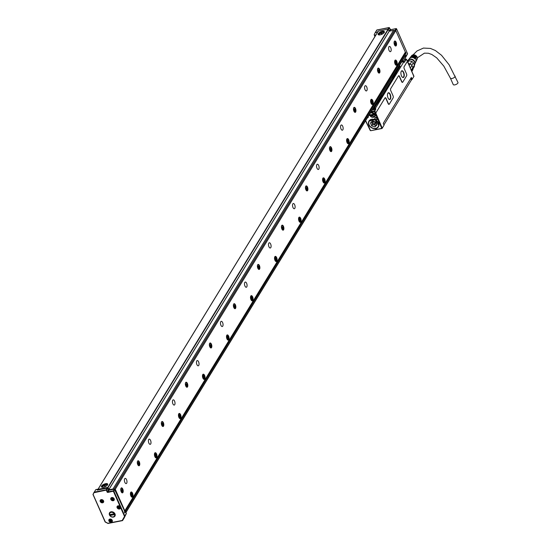 <?xml version="1.0" encoding="UTF-8"?>
<svg xmlns="http://www.w3.org/2000/svg" width="551" height="551" viewBox="0 0 551 551"><rect width="100%" height="100%" fill="white"/><g stroke="black" fill="none" stroke-linecap="round" stroke-linejoin="round"><path stroke-width="0.83" d="M375.575 108.072L403.917 61.74L375.575 108.072L374.411 108.161L374.432 108.678L374.404 108.148L376.788 104.056L376.381 103.312L376.863 104.173M372.834 108.933L373.192 108.382L373.061 109.126L373.192 108.382L374.294 108.168L374.294 108.705L375.548 108.802L375.589 108.382M375.5 112.383A0.758 0.344 78.9 0 0 376.023 112.624L375.947 112.783A0.909 0.42 -101.1 0 1 375.321 112.487L375.128 111.55A0.758 0.344 78.9 0 1 375.086 110.524L375.734 108.699M376.023 112.624L385.025 97.899A1.522 0.696 78.9 0 1 386.072 98.395L388.338 103.498A1.522 0.696 78.9 0 0 389.385 103.987L393.132 97.864A1.522 0.696 78.9 0 0 393.166 97.796A1.522 0.696 78.9 0 0 393.042 95.798L390.783 90.695A1.522 0.696 78.9 0 1 390.659 88.697A1.522 0.696 78.9 0 1 390.693 88.635L398.476 75.914A1.522 0.696 78.9 0 1 399.523 76.403L401.789 81.507A1.522 0.696 78.9 0 0 402.829 81.996L406.583 75.873A1.522 0.696 78.9 0 0 406.617 75.811A1.522 0.696 78.9 0 0 406.493 73.813L404.234 68.71A1.522 0.696 78.9 0 1 404.11 66.712A1.522 0.696 78.9 0 1 404.145 66.643L407.148 61.74A0.758 0.344 78.9 0 0 407.168 61.705A0.758 0.344 78.9 0 0 407.106 60.706L406.741 59.873A0.758 0.344 78.9 0 0 406.548 59.598A0.758 0.344 78.9 0 0 406.218 59.632L404.269 62.222M403.917 61.74L404.586 62.297M388.042 97.926A3.458 1.584 78.9 0 0 388.91 99.208A3.458 1.584 78.9 0 0 390.673 98.422A3.458 1.584 78.9 0 0 390.225 94.352A3.458 1.584 78.9 0 0 387.766 93.381A3.458 1.584 78.9 0 0 387.628 96.652A3.458 1.584 78.9 0 0 388.042 97.926M401.493 75.935A3.458 1.584 78.9 0 0 402.354 77.216A3.458 1.584 78.9 0 0 404.124 76.437A3.458 1.584 78.9 0 0 403.676 72.36A3.458 1.584 78.9 0 0 401.218 71.396A3.458 1.584 78.9 0 0 401.08 74.66A3.458 1.584 78.9 0 0 401.493 75.935M403.966 61.705L401.507 62.07L396.562 70.755M397.181 70.845L396.3 70.507L397.237 70.728L396.617 71.919L400.136 66.161L398.545 66.891L398.869 66.389M375.086 110.524L375.548 108.802L372.841 109.064M374.9 110.42L374.281 110.958L374.749 111.212L374.232 111.185L374.949 111.653A0.909 0.42 -101.1 0 1 374.804 111.123M375.754 129.561L375.555 129.113L376.354 128.962L376.705 129.478L370.768 130.711L382.057 128.507L384.047 125.173L382.242 128.121L375.128 111.55M375.947 112.783L385.025 97.899M389.385 103.987L389.309 104.139A1.674 0.765 -101.1 0 1 388.152 103.602L385.893 98.498A1.371 0.627 78.9 0 0 384.949 98.057M389.309 104.139L393.132 97.864A1.674 0.765 -101.1 0 1 393.09 97.947A1.674 0.765 -101.1 0 1 393.056 98.016M390.693 88.635L398.476 75.914M402.829 81.996L402.753 82.154A1.674 0.765 -101.1 0 1 401.603 81.61L399.344 76.506A1.371 0.627 78.9 0 0 398.401 76.066M402.753 82.154L406.583 75.873A1.674 0.765 -101.1 0 1 406.542 75.955A1.674 0.765 -101.1 0 1 406.5 76.024M404.076 66.788L407.148 61.74M404.282 62.249L405.984 59.122L406.404 59.467A0.909 0.42 -101.1 0 1 406.424 59.487A0.909 0.42 -101.1 0 1 406.486 59.549M388.813 99.118A3.23 1.474 78.9 0 0 389.557 99.352A3.23 1.474 78.9 0 0 389.956 94.51A3.23 1.474 78.9 0 0 388.317 93.009A3.23 1.474 78.9 0 0 387.711 93.498M402.264 77.133A3.23 1.474 78.9 0 0 403.008 77.36A3.23 1.474 78.9 0 0 403.408 72.518A3.23 1.474 78.9 0 0 401.769 71.017A3.23 1.474 78.9 0 0 401.162 71.513M400.033 66.161L397.526 70.149M400.136 66.161L397.237 70.618L396.383 70.618L392.794 78.097L392.229 77.168M375.679 105.861L382.67 95.75L393.366 78.263L396.617 71.919L395.997 71.761M377.414 102.135L376.381 103.312L376.815 104.187L376.622 103.664L376.815 104.187L377.993 102.369L377.414 102.135L382.098 95.585L381.168 95.247M375.761 109.422L372.173 109.986L373.089 109.284A1.143 0.909 31.5 0 0 373.061 109.126M382.242 128.121L381.795 128.383L377.352 118.362A1.329 1.061 -148.5 0 0 375.699 117.473L375.5 117.515A1.329 1.061 -148.5 0 0 376.485 119.746L376.684 119.705A1.329 1.061 -148.5 0 0 377.352 118.362L374.301 111.474L370.83 112.149M384.047 125.173L383.255 123.39L411.356 77.443L412.148 79.234L413.953 76.286L407.217 61.099M413.739 76.155L407.155 60.824M398.545 66.891L396.445 70.666M377.194 103.519L376.278 103.237M377.091 103.657L376.657 103.554M373.192 108.382L376.292 103.547M376.746 103.85L376.519 104.711M373.461 108.086L376.223 103.519M372.8 108.953L372.173 109.986L372.848 109.043M376.547 129.409L381.795 128.383M368.447 122.529A5.551 4.422 -148.5 0 0 373.179 128.473A5.551 4.422 -148.5 0 0 378.936 125.332A5.551 4.422 -148.5 0 0 378.95 124.671A5.551 4.422 -148.5 0 0 375.996 120.166A5.551 4.422 -148.5 0 0 370.637 119.588A5.551 4.422 -148.5 0 0 368.447 122.529M367.338 117.859A1.708 1.364 -148.5 0 0 368.302 116.275M370.623 112.494L375.073 114.443L375.011 116.626L369.563 115.517L369.328 114.601M413.98 76.258L412.148 79.234M411.976 79.585L411.569 79.668L411.996 79.537L411.563 79.626L410.915 78.166M376.54 103.56L376.54 104.456M370.3 130.456L368.557 126.53M375.913 129.637L375.672 129.092M375.803 117.521L375.603 117.563A1.178 0.937 -148.5 0 0 376.478 119.539L376.677 119.498A1.178 0.937 -148.5 0 0 375.803 117.521L375.699 117.473M377.49 127.543A5.4 4.298 -148.5 0 0 378.427 126.53A5.4 4.298 -148.5 0 0 378.923 125.077A5.4 4.298 -148.5 0 0 378.943 124.554M370.747 119.539A5.4 4.298 -148.5 0 0 369.218 120.896A5.4 4.298 -148.5 0 0 368.743 122.198M367.483 117.618A1.557 1.24 -148.5 0 0 368.254 116.357M375.252 116.041L374.838 116.323M377.242 118.251A1.178 0.937 31.5 0 1 375.837 117.515M378.558 126.303L378.268 126.654A5.324 4.236 31.5 0 1 372.345 127.942A5.324 4.236 31.5 0 1 368.688 122.549L369.177 121.117A5.4 4.298 31.5 0 1 369.363 120.676M410.853 78.27L411.528 79.785L411.101 79.523L411.528 79.785L383.93 124.905L383.255 123.383M374.962 116.054A2.851 2.273 -148.5 0 0 375.183 115.758A2.851 2.273 -148.5 0 0 375.314 115.503M369.755 120.228A5.324 4.236 -148.5 0 0 369.487 120.607A5.324 4.236 -148.5 0 0 369.459 120.655M378.537 126.207A5.324 4.236 -148.5 0 0 378.571 126.158A5.324 4.236 -148.5 0 0 378.785 125.745M375.141 114.608L375.004 114.835A2.851 2.273 -148.5 0 1 375.066 115.579A2.851 2.273 -148.5 0 1 374.797 116.385A2.851 2.273 -148.5 0 1 372.538 117.315A2.851 2.273 -148.5 0 1 370.1 115.793L370.341 115.4A2.851 2.273 -148.5 0 1 370.12 114.994A2.851 2.273 -148.5 0 1 370.107 114.959M374.735 113.85L374.639 114.009A2.851 2.273 -148.5 0 0 370.341 112.948M369.707 113.988A2.851 2.273 -148.5 0 0 369.735 114.966L374.639 114.009M369.335 120.862A5.324 4.236 31.5 0 1 369.425 120.703A5.324 4.236 31.5 0 1 369.921 120.077M378.84 125.532A5.324 4.236 31.5 0 1 378.509 126.255A5.324 4.236 31.5 0 1 378.406 126.413M375.086 114.47L370.341 115.4M374.818 114.939A2.7 2.149 31.5 0 1 374.873 115.62A2.7 2.149 31.5 0 1 372.965 117.287A2.7 2.149 31.5 0 1 370.189 115.848L375.004 114.835M369.817 115.014A2.7 2.149 31.5 0 1 371.319 112.714A2.7 2.149 31.5 0 1 374.453 114.112M369.204 121.068A5.324 4.236 31.5 0 1 369.232 121.02A5.324 4.236 31.5 0 1 375.148 119.746A5.324 4.236 31.5 0 1 378.799 125.139A5.324 4.236 31.5 0 1 378.317 126.572A5.324 4.236 31.5 0 1 378.282 126.62M369.232 121.02L375.086 119.843L378.744 125.235A5.324 4.236 31.5 0 1 378.255 126.668L378.317 126.572M368.736 122.604A5.248 4.174 31.5 0 1 374.177 119.636A5.248 4.174 31.5 0 1 378.647 125.256A5.248 4.174 31.5 0 1 373.206 128.225A5.248 4.174 31.5 0 1 368.736 122.604M410.343 68.028L411.859 65.555A4.794 3.816 -148.5 0 1 412.782 67.635L411.266 70.108M408.284 63.372A4.794 3.816 -148.5 0 1 409.978 63.964L409.145 65.321M374.914 126.854L376.967 124.919L375.727 122.012L372.469 121.006L370.417 122.949L371.773 125.952L374.914 126.854L375.803 125.401L372.662 124.498L371.45 121.923M412.782 67.635L413.043 68.042A5.173 4.119 -148.5 0 1 412.782 69.874L411.845 71.41M413.043 68.042L411.48 70.59M411.859 65.555L410.33 67.993M409.978 63.964L409.241 65.535M375.045 126.826L376.822 124.492M411.769 65.3L413.346 62.724L414.428 65.176A4.794 3.816 -148.5 0 1 414.2 66.829L413.057 68.689M412.851 67.752L414.428 65.176M411.893 65.445A5.173 4.119 -148.5 0 0 410.178 63.999M407.898 62.511L409.049 60.631L411.804 61.423L410.213 64.019M372.91 121.137L372.676 122.783L374.26 124.202L376.168 123.899L376.319 123.355M409.049 60.631A4.794 3.816 -148.5 0 0 407.279 60.975M413.346 62.724A4.794 3.816 -148.5 0 0 412.72 62.084A4.794 3.816 -148.5 0 0 411.804 61.423M372.731 122.907L373.64 121.42L372.676 122.783M374.404 124.244L375.321 122.756L375.996 122.625M375.321 122.756L373.64 121.42M414.304 64.818L414.407 64.66A3.802 3.024 -148.5 0 0 413.078 60.321A3.802 3.024 -148.5 0 0 408.325 60.183A3.802 3.024 -148.5 0 0 407.919 60.693L407.871 60.768M414.393 65.066A4.029 3.21 -148.5 0 0 414.979 63.53A4.029 3.21 -148.5 0 0 412.837 59.942A4.029 3.21 -148.5 0 0 408.663 59.666A4.029 3.21 -148.5 0 0 408.16 60.038A4.029 3.21 -148.5 0 0 407.575 60.858M414.986 63.303A3.802 3.024 -148.5 0 0 415.006 63.089A3.802 3.024 -148.5 0 0 412.981 59.701A3.802 3.024 -148.5 0 0 409.042 59.439A3.802 3.024 -148.5 0 0 408.863 59.556M415.977 61.464A3.478 2.769 -148.5 0 0 416.108 61.23A3.478 2.769 -148.5 0 0 416.28 59.673L416.48 59.288A3.43 2.734 -148.5 0 1 416.308 60.81A3.43 2.734 -148.5 0 1 416.198 61.016M416.411 60.555A3.375 2.686 -148.5 0 0 416.549 60.314A3.375 2.686 -148.5 0 0 416.714 58.826L416.914 58.44A3.327 2.645 -148.5 0 1 416.742 59.901A3.327 2.645 -148.5 0 1 416.632 60.1M416.742 59.901L417.141 59.074A3.23 2.569 -148.5 0 0 415.805 55.493A3.23 2.569 -148.5 0 0 411.873 55.458A3.23 2.569 -148.5 0 0 411.645 55.713A3.23 2.569 -148.5 0 0 411.459 56.002M410.653 57.035A3.375 2.686 -148.5 0 1 410.812 56.808A3.375 2.686 -148.5 0 1 411.046 56.539A3.375 2.686 -148.5 0 1 416.15 57.552L416.349 57.166A3.327 2.645 -148.5 0 0 411.322 56.181A3.327 2.645 -148.5 0 0 411.087 56.443A3.327 2.645 -148.5 0 0 410.956 56.629M410.04 57.834A3.478 2.769 -148.5 0 1 410.192 57.607A3.478 2.769 -148.5 0 1 410.44 57.338A3.478 2.769 -148.5 0 1 415.716 58.392L415.909 58.013A3.43 2.734 -148.5 0 0 410.715 56.973A3.43 2.734 -148.5 0 0 410.474 57.242A3.43 2.734 -148.5 0 0 410.343 57.435M409.372 58.737A3.582 2.851 -148.5 0 1 409.579 58.413A3.582 2.851 -148.5 0 1 409.834 58.131A3.582 2.851 -148.5 0 1 415.282 59.239L415.475 58.854A3.533 2.817 -148.5 0 0 410.109 57.772A3.533 2.817 -148.5 0 0 409.861 58.048A3.533 2.817 -148.5 0 0 409.73 58.234M414.972 63.606L415.674 62.139A3.582 2.851 -148.5 0 0 415.847 60.514L416.039 60.135A3.533 2.817 -148.5 0 1 415.874 61.726A3.533 2.817 -148.5 0 1 415.764 61.926M416.349 57.166L415.909 57.249M415.909 58.013L415.482 58.096M415.475 58.854L415.048 58.943M455.147 76.107A2.583 1.026 -23.9 0 1 455.043 76.713A2.583 1.026 -23.9 0 1 452.578 78.332A2.583 1.026 -23.9 0 1 450.422 78.208L453.246 84.585A2.583 1.026 -23.9 0 0 455.401 84.716A2.583 1.026 -23.9 0 0 457.867 83.098A2.583 1.026 -23.9 0 0 457.977 82.492L449.127 64.791L441.523 55.272L435.38 50.527L430.448 48.426L423.45 48.075L417.038 50.947L413.112 54.852M131.462 495.122L131.772 494.612L131.255 494.578M131.758 494.688L131.641 495.039M131.296 494.164L131.365 494.757M130.918 492.119A2.659 1.219 -101.1 0 1 131.675 492.808M132.35 496.251A2.659 1.219 -101.1 0 1 131.909 497.174M131.248 491.967A2.659 1.219 -101.1 0 1 132.915 494.405A2.659 1.219 -101.1 0 1 132.219 497.202A2.659 1.219 -101.1 0 1 132.178 497.209A2.659 1.219 -101.1 0 1 130.511 494.77A2.659 1.219 -101.1 0 1 131.2 491.974A2.659 1.219 -101.1 0 1 131.248 491.967M395.962 30.966L405.357 52.166L124.815 510.811L115.262 489.24L395.797 30.601L394.468 30.863L393.524 30.353L389.213 31.193M377.518 69.357A2.548 1.164 -101.1 0 1 378.241 68.104A2.548 1.164 -101.1 0 1 379.522 69.247A2.548 1.164 -101.1 0 1 379.949 71.85A2.548 1.164 -101.1 0 1 379.219 73.104A2.548 1.164 -101.1 0 1 377.945 71.961A2.548 1.164 -101.1 0 1 377.518 69.357M355.932 111.116A2.548 1.164 -101.1 0 1 355.202 112.37A2.548 1.164 -101.1 0 1 353.928 111.226A2.548 1.164 -101.1 0 1 353.494 108.623A2.548 1.164 -101.1 0 1 354.224 107.369A2.548 1.164 -101.1 0 1 355.498 108.513A2.548 1.164 -101.1 0 1 355.932 111.116M331.916 150.382A2.548 1.164 -101.1 0 1 331.185 151.635A2.548 1.164 -101.1 0 1 329.911 150.492A2.548 1.164 -101.1 0 1 329.477 147.895A2.548 1.164 -101.1 0 1 330.207 146.642A2.548 1.164 -101.1 0 1 331.482 147.785A2.548 1.164 -101.1 0 1 331.916 150.382M307.892 189.654A2.548 1.164 -101.1 0 1 307.169 190.908A2.548 1.164 -101.1 0 1 305.888 189.764A2.548 1.164 -101.1 0 1 305.461 187.161A2.548 1.164 -101.1 0 1 306.191 185.907A2.548 1.164 -101.1 0 1 307.465 187.051A2.548 1.164 -101.1 0 1 307.892 189.654M283.875 228.92A2.548 1.164 -101.1 0 1 283.145 230.173A2.548 1.164 -101.1 0 1 281.871 229.03A2.548 1.164 -101.1 0 1 281.444 226.427A2.548 1.164 -101.1 0 1 282.167 225.173A2.548 1.164 -101.1 0 1 283.448 226.316A2.548 1.164 -101.1 0 1 283.875 228.92M259.858 268.185A2.548 1.164 -101.1 0 1 259.128 269.439A2.548 1.164 -101.1 0 1 257.854 268.296A2.548 1.164 -101.1 0 1 257.42 265.692A2.548 1.164 -101.1 0 1 258.15 264.439A2.548 1.164 -101.1 0 1 259.425 265.582A2.548 1.164 -101.1 0 1 259.858 268.185M235.835 307.451A2.548 1.164 -101.1 0 1 235.112 308.705A2.548 1.164 -101.1 0 1 233.831 307.561A2.548 1.164 -101.1 0 1 233.404 304.965A2.548 1.164 -101.1 0 1 234.134 303.704A2.548 1.164 -101.1 0 1 235.408 304.855A2.548 1.164 -101.1 0 1 235.835 307.451M211.818 346.724A2.548 1.164 -101.1 0 1 211.088 347.977A2.548 1.164 -101.1 0 1 209.814 346.827A2.548 1.164 -101.1 0 1 209.387 344.23A2.548 1.164 -101.1 0 1 210.11 342.977A2.548 1.164 -101.1 0 1 211.391 344.12A2.548 1.164 -101.1 0 1 211.818 346.724M187.801 385.989A2.548 1.164 -101.1 0 1 187.071 387.243A2.548 1.164 -101.1 0 1 185.797 386.099A2.548 1.164 -101.1 0 1 185.363 383.496A2.548 1.164 -101.1 0 1 186.093 382.242A2.548 1.164 -101.1 0 1 187.368 383.386A2.548 1.164 -101.1 0 1 187.801 385.989M163.785 425.255A2.548 1.164 -101.1 0 1 163.055 426.508A2.548 1.164 -101.1 0 1 161.78 425.365A2.548 1.164 -101.1 0 1 161.347 422.762A2.548 1.164 -101.1 0 1 162.077 421.508A2.548 1.164 -101.1 0 1 163.351 422.651A2.548 1.164 -101.1 0 1 163.785 425.255M139.761 464.521A2.548 1.164 -101.1 0 1 139.038 465.774A2.548 1.164 -101.1 0 1 137.757 464.631A2.548 1.164 -101.1 0 1 137.33 462.034A2.548 1.164 -101.1 0 1 138.06 460.774A2.548 1.164 -101.1 0 1 139.334 461.924A2.548 1.164 -101.1 0 1 139.761 464.521M394.089 42.262A2.548 1.164 -101.1 0 1 394.819 41.008A2.548 1.164 -101.1 0 1 396.093 42.151A2.548 1.164 -101.1 0 1 396.52 44.755A2.548 1.164 -101.1 0 1 395.797 46.008A2.548 1.164 -101.1 0 1 394.516 44.865A2.548 1.164 -101.1 0 1 394.089 42.262M120.759 489.123A2.548 1.164 -101.1 0 1 121.482 487.869A2.548 1.164 -101.1 0 1 122.763 489.019A2.548 1.164 -101.1 0 1 123.19 491.616A2.548 1.164 -101.1 0 1 122.46 492.87A2.548 1.164 -101.1 0 1 121.186 491.726A2.548 1.164 -101.1 0 1 120.759 489.123M390.735 47.682A2.659 1.219 -101.1 0 1 390.404 51.67A2.659 1.219 -101.1 0 1 389.054 50.43A2.659 1.219 -101.1 0 1 389.385 46.442A2.659 1.219 -101.1 0 1 390.735 47.682M366.718 86.948A2.659 1.219 -101.1 0 1 366.387 90.936A2.659 1.219 -101.1 0 1 365.037 89.696A2.659 1.219 -101.1 0 1 365.361 85.708A2.659 1.219 -101.1 0 1 366.718 86.948M342.694 126.213A2.659 1.219 -101.1 0 1 342.364 130.201A2.659 1.219 -101.1 0 1 341.014 128.962A2.659 1.219 -101.1 0 1 341.344 124.981A2.659 1.219 -101.1 0 1 342.694 126.213M318.678 165.486A2.659 1.219 -101.1 0 1 318.347 169.467A2.659 1.219 -101.1 0 1 316.997 168.234A2.659 1.219 -101.1 0 1 317.328 164.246A2.659 1.219 -101.1 0 1 318.678 165.486M294.661 204.752A2.659 1.219 -101.1 0 1 294.33 208.739A2.659 1.219 -101.1 0 1 292.98 207.5A2.659 1.219 -101.1 0 1 293.311 203.512A2.659 1.219 -101.1 0 1 294.661 204.752M270.644 244.017A2.659 1.219 -101.1 0 1 270.314 248.005A2.659 1.219 -101.1 0 1 268.957 246.765A2.659 1.219 -101.1 0 1 269.287 242.777A2.659 1.219 -101.1 0 1 270.644 244.017M246.621 283.283A2.659 1.219 -101.1 0 1 246.29 287.271A2.659 1.219 -101.1 0 1 244.94 286.031A2.659 1.219 -101.1 0 1 245.271 282.05A2.659 1.219 -101.1 0 1 246.621 283.283M222.604 322.555A2.659 1.219 -101.1 0 1 222.273 326.536A2.659 1.219 -101.1 0 1 220.923 325.304A2.659 1.219 -101.1 0 1 221.254 321.316A2.659 1.219 -101.1 0 1 222.604 322.555M198.587 361.821A2.659 1.219 -101.1 0 1 198.257 365.809A2.659 1.219 -101.1 0 1 196.907 364.569A2.659 1.219 -101.1 0 1 197.23 360.581A2.659 1.219 -101.1 0 1 198.587 361.821M174.564 401.087A2.659 1.219 -101.1 0 1 174.233 405.075A2.659 1.219 -101.1 0 1 172.883 403.835A2.659 1.219 -101.1 0 1 173.214 399.847A2.659 1.219 -101.1 0 1 174.564 401.087M150.547 440.352A2.659 1.219 -101.1 0 1 150.216 444.34A2.659 1.219 -101.1 0 1 148.866 443.1A2.659 1.219 -101.1 0 1 149.197 439.119A2.659 1.219 -101.1 0 1 150.547 440.352M126.53 479.625A2.659 1.219 -101.1 0 1 126.2 483.606A2.659 1.219 -101.1 0 1 124.85 482.373A2.659 1.219 -101.1 0 1 125.18 478.385A2.659 1.219 -101.1 0 1 126.53 479.625M396.383 65.266A2.659 1.219 -101.1 0 1 394.716 62.835A2.659 1.219 -101.1 0 1 395.404 60.038A2.659 1.219 -101.1 0 1 395.453 60.031A2.659 1.219 -101.1 0 1 397.119 62.463A2.659 1.219 -101.1 0 1 396.431 65.259A2.659 1.219 -101.1 0 1 396.383 65.266M371.436 99.297A2.659 1.219 -101.1 0 1 373.103 101.728A2.659 1.219 -101.1 0 1 372.407 104.525A2.659 1.219 -101.1 0 1 372.366 104.532A2.659 1.219 -101.1 0 1 370.692 102.1A2.659 1.219 -101.1 0 1 371.388 99.304A2.659 1.219 -101.1 0 1 371.436 99.297M347.412 138.563A2.659 1.219 -101.1 0 1 349.086 141.001A2.659 1.219 -101.1 0 1 348.39 143.797A2.659 1.219 -101.1 0 1 348.342 143.804A2.659 1.219 -101.1 0 1 346.675 141.366A2.659 1.219 -101.1 0 1 347.371 138.57A2.659 1.219 -101.1 0 1 347.412 138.563M323.396 177.828A2.659 1.219 -101.1 0 1 325.062 180.267A2.659 1.219 -101.1 0 1 324.374 183.063A2.659 1.219 -101.1 0 1 324.325 183.07A2.659 1.219 -101.1 0 1 322.659 180.632A2.659 1.219 -101.1 0 1 323.347 177.835A2.659 1.219 -101.1 0 1 323.396 177.828M299.379 217.101A2.659 1.219 -101.1 0 1 301.046 219.532A2.659 1.219 -101.1 0 1 300.35 222.328A2.659 1.219 -101.1 0 1 300.309 222.335A2.659 1.219 -101.1 0 1 298.642 219.904A2.659 1.219 -101.1 0 1 299.331 217.108A2.659 1.219 -101.1 0 1 299.379 217.101M275.355 256.367A2.659 1.219 -101.1 0 1 277.029 258.798A2.659 1.219 -101.1 0 1 276.333 261.594A2.659 1.219 -101.1 0 1 276.292 261.601A2.659 1.219 -101.1 0 1 274.618 259.17A2.659 1.219 -101.1 0 1 275.314 256.373A2.659 1.219 -101.1 0 1 275.355 256.367M251.339 295.632A2.659 1.219 -101.1 0 1 253.005 298.07A2.659 1.219 -101.1 0 1 252.317 300.867A2.659 1.219 -101.1 0 1 252.268 300.874A2.659 1.219 -101.1 0 1 250.602 298.435A2.659 1.219 -101.1 0 1 251.297 295.639A2.659 1.219 -101.1 0 1 251.339 295.632M227.322 334.898A2.659 1.219 -101.1 0 1 228.989 337.336A2.659 1.219 -101.1 0 1 228.3 340.132A2.659 1.219 -101.1 0 1 228.252 340.139A2.659 1.219 -101.1 0 1 226.585 337.701A2.659 1.219 -101.1 0 1 227.274 334.905A2.659 1.219 -101.1 0 1 227.322 334.898M203.305 374.17A2.659 1.219 -101.1 0 1 204.972 376.602A2.659 1.219 -101.1 0 1 204.276 379.398A2.659 1.219 -101.1 0 1 204.235 379.405A2.659 1.219 -101.1 0 1 202.561 376.974A2.659 1.219 -101.1 0 1 203.257 374.177A2.659 1.219 -101.1 0 1 203.305 374.17M179.282 413.436A2.659 1.219 -101.1 0 1 180.955 415.867A2.659 1.219 -101.1 0 1 180.26 418.664A2.659 1.219 -101.1 0 1 180.211 418.67A2.659 1.219 -101.1 0 1 178.545 416.239A2.659 1.219 -101.1 0 1 179.24 413.443A2.659 1.219 -101.1 0 1 179.282 413.436M155.265 452.702A2.659 1.219 -101.1 0 1 156.932 455.14A2.659 1.219 -101.1 0 1 156.243 457.936A2.659 1.219 -101.1 0 1 156.195 457.943A2.659 1.219 -101.1 0 1 154.528 455.505A2.659 1.219 -101.1 0 1 155.217 452.708A2.659 1.219 -101.1 0 1 155.265 452.702M124.815 510.811L125.001 512.044L124.588 512.175M114.966 490.204L124.485 510.873M115.262 489.24L114.801 489.329M113.602 489.322L112.983 488.992L108.423 489.887M114.098 489.226L394.468 30.863M379.054 73.111A2.548 1.164 78.9 0 0 379.618 71.912A2.548 1.164 78.9 0 0 378.082 68.166M355.03 112.376A2.548 1.164 78.9 0 0 355.602 111.178A2.548 1.164 78.9 0 0 354.066 107.431M331.013 151.642A2.548 1.164 78.9 0 0 331.578 150.451A2.548 1.164 78.9 0 0 330.049 146.697M306.997 190.915A2.548 1.164 78.9 0 0 307.561 189.716A2.548 1.164 78.9 0 0 306.025 185.963M282.973 230.18A2.548 1.164 78.9 0 0 283.545 228.982A2.548 1.164 78.9 0 0 282.009 225.235M258.956 269.446A2.548 1.164 78.9 0 0 259.528 268.247A2.548 1.164 78.9 0 0 257.992 264.501M234.94 308.712A2.548 1.164 78.9 0 0 235.504 307.52A2.548 1.164 78.9 0 0 233.968 303.766M210.923 347.984A2.548 1.164 78.9 0 0 211.488 346.786A2.548 1.164 78.9 0 0 209.952 343.032M186.899 387.25A2.548 1.164 78.9 0 0 187.471 386.051A2.548 1.164 78.9 0 0 185.935 382.304M162.882 426.515A2.548 1.164 78.9 0 0 163.447 425.317A2.548 1.164 78.9 0 0 161.918 421.57M138.866 465.781A2.548 1.164 78.9 0 0 139.431 464.589A2.548 1.164 78.9 0 0 137.895 460.836M395.625 46.015A2.548 1.164 78.9 0 0 396.19 44.817A2.548 1.164 78.9 0 0 394.654 41.07M122.288 492.876A2.548 1.164 78.9 0 0 122.859 491.685A2.548 1.164 78.9 0 0 121.323 487.931M395.122 60.176A2.659 1.219 -101.1 0 1 395.88 60.865M396.555 64.315A2.659 1.219 -101.1 0 1 396.114 65.238M371.105 99.442A2.659 1.219 -101.1 0 1 371.863 100.13M372.538 103.581A2.659 1.219 -101.1 0 1 372.097 104.504M347.089 138.714A2.659 1.219 -101.1 0 1 347.839 139.403M348.514 142.847A2.659 1.219 -101.1 0 1 348.074 143.77M323.065 177.98A2.659 1.219 -101.1 0 1 323.823 178.669M324.498 182.112A2.659 1.219 -101.1 0 1 324.057 183.035M299.048 217.246A2.659 1.219 -101.1 0 1 299.806 217.934M300.481 221.378A2.659 1.219 -101.1 0 1 300.04 222.308M275.032 256.511A2.659 1.219 -101.1 0 1 275.789 257.2M276.457 260.651A2.659 1.219 -101.1 0 1 276.017 261.573M251.015 295.784A2.659 1.219 -101.1 0 1 251.766 296.472M252.441 299.916A2.659 1.219 -101.1 0 1 252 300.839M226.991 335.049A2.659 1.219 -101.1 0 1 227.749 335.738M228.424 339.182A2.659 1.219 -101.1 0 1 227.983 340.105M202.975 374.315A2.659 1.219 -101.1 0 1 203.732 375.004M204.407 378.447A2.659 1.219 -101.1 0 1 203.966 379.37M178.958 413.581A2.659 1.219 -101.1 0 1 179.709 414.269M180.384 417.72A2.659 1.219 -101.1 0 1 179.943 418.643M154.934 452.853A2.659 1.219 -101.1 0 1 155.692 453.542M156.367 456.986A2.659 1.219 -101.1 0 1 155.926 457.909M393.524 30.353L112.983 488.992M108.354 489.729L108.898 489.57L389.206 31.159L108.912 489.44M115.434 490.459L115.076 491.044L114.911 489.55L114.381 489.171L108.94 490.232L107.934 491.885L106.274 489.777L94.269 492.126L95.826 489.577L97.685 489.212L97.128 490.115L107.287 488.131L107.762 488.386L106.749 490.032L94.29 492.642L94.076 492.27L93.043 494.343A0.379 0.379 0 0 0 93.029 494.681L94.076 492.27A0.379 0.379 0 0 1 94.083 492.25L94.097 492.229M124.182 517.94L126.379 513.518L125.642 511.624L124.684 512.719M124.498 510.908L124.801 512.995L125.642 511.624M401.934 61.292L403.773 60.851L405.956 56.45L405.219 54.549L406.066 53.178L405.694 52.345L405.378 52.868M403.773 60.851L407.52 53.654L396.548 28.9L395.584 30.642M378.661 72.939A2.28 1.04 78.9 0 0 378.689 72.932L378.771 72.918A2.28 1.04 78.9 0 0 379.425 71.795A2.28 1.04 78.9 0 0 379.04 69.467A2.28 1.04 78.9 0 0 377.896 68.441A2.28 1.04 78.9 0 0 377.772 68.482M186.493 387.064A2.28 1.04 78.9 0 0 186.624 387.057A2.28 1.04 78.9 0 0 187.278 385.934A2.28 1.04 78.9 0 0 186.892 383.606A2.28 1.04 78.9 0 0 185.749 382.58L185.639 382.601A2.28 1.04 78.9 0 0 185.632 382.608M162.607 426.329A2.28 1.04 78.9 0 1 162.476 426.336A2.28 1.04 78.9 0 0 162.517 426.336L162.607 426.329A2.28 1.04 78.9 0 0 163.254 425.2A2.28 1.04 78.9 0 0 162.869 422.872A2.28 1.04 78.9 0 0 161.725 421.846M395.859 64.97A2.28 1.04 -101.1 0 1 395.756 65.004A2.28 1.04 -101.1 0 1 395.742 65.004L395.969 64.963A2.28 1.04 78.9 0 0 396.376 64.646M371.567 99.889A2.28 1.04 78.9 0 0 371.078 99.752L370.864 99.793A2.28 1.04 -101.1 0 1 370.864 99.793A2.28 1.04 -101.1 0 1 370.975 99.786M347.826 143.508A2.28 1.04 -101.1 0 1 347.722 143.535A2.28 1.04 -101.1 0 1 347.702 143.542L347.929 143.494A2.28 1.04 78.9 0 0 348.335 143.184M323.533 178.428A2.28 1.04 78.9 0 0 323.038 178.283L322.824 178.324A2.28 1.04 -101.1 0 1 322.824 178.324A2.28 1.04 -101.1 0 1 322.934 178.317M299.785 222.039A2.28 1.04 -101.1 0 1 299.682 222.074A2.28 1.04 -101.1 0 1 299.661 222.074L299.896 222.032A2.28 1.04 78.9 0 0 300.302 221.716M275.493 256.959A2.28 1.04 78.9 0 0 275.004 256.821L274.791 256.862A2.28 1.04 -101.1 0 1 274.791 256.862A2.28 1.04 -101.1 0 1 274.894 256.856M251.752 300.577A2.28 1.04 -101.1 0 1 251.642 300.605A2.28 1.04 -101.1 0 1 251.628 300.612L251.855 300.564A2.28 1.04 78.9 0 0 252.262 300.254M227.46 335.497A2.28 1.04 78.9 0 0 226.964 335.352L226.75 335.394A2.28 1.04 -101.1 0 1 226.75 335.394A2.28 1.04 -101.1 0 1 226.86 335.387M203.712 379.109A2.28 1.04 -101.1 0 1 203.608 379.143A2.28 1.04 -101.1 0 1 203.588 379.143L203.822 379.102A2.28 1.04 78.9 0 0 204.221 378.785M155.671 457.647A2.28 1.04 -101.1 0 1 155.568 457.674A2.28 1.04 -101.1 0 1 155.554 457.681L155.781 457.633A2.28 1.04 78.9 0 0 156.188 457.323M155.403 453.294A2.28 1.04 78.9 0 0 154.907 453.156L154.693 453.197A2.28 1.04 -101.1 0 1 154.693 453.197A2.28 1.04 -101.1 0 1 154.803 453.191M405.192 52.441L405.536 53.399L125.015 511.913M124.795 511.576L124.457 512.21M108.905 489.412L107.803 487.408L98.044 489.316L378.22 31.269M98.099 489.929L98.044 489.316M389.206 31.159L388.097 29.155L378.344 31.063M114.642 490.066L114.911 489.55M126.379 513.518L124.822 516.073L113.843 491.072L107.955 492.401A0.758 0.606 31.5 0 1 107.004 491.891L108.464 489.984L107.762 488.386M108.464 489.984L108.94 490.232M114.856 489.426L113.396 491.334L124.368 516.087L124.822 516.073L122.646 520.454L124.209 517.906M405.398 52.91L405.694 52.345M395.535 30.546L393.855 30.532M378.22 31.159L377.263 32.144L375.21 32.647L374.184 34.72L374.9 36.586M402.14 60.961A1.371 1.088 -148.5 0 0 402.74 59.983M405.219 54.549L405.536 56.347L404.827 56.567M406.066 53.178L404.889 54.618M354.754 112.19A2.28 1.04 78.9 0 0 355.409 111.061A2.28 1.04 78.9 0 0 355.023 108.733A2.28 1.04 78.9 0 0 353.88 107.714M330.738 151.456A2.28 1.04 78.9 0 0 331.385 150.333A2.28 1.04 78.9 0 0 330.999 148.005A2.28 1.04 78.9 0 0 329.856 146.979M306.714 190.722A2.28 1.04 78.9 0 0 307.368 189.599A2.28 1.04 78.9 0 0 306.983 187.271A2.28 1.04 78.9 0 0 305.839 186.245M282.697 229.987A2.28 1.04 78.9 0 0 283.352 228.865A2.28 1.04 78.9 0 0 282.966 226.537A2.28 1.04 78.9 0 0 281.823 225.511M258.681 269.26A2.28 1.04 78.9 0 0 259.328 268.13A2.28 1.04 78.9 0 0 258.942 265.802A2.28 1.04 78.9 0 0 257.806 264.776M234.657 308.526A2.28 1.04 78.9 0 0 235.311 307.403A2.28 1.04 78.9 0 0 234.926 305.075A2.28 1.04 78.9 0 0 233.782 304.049M210.64 347.791A2.28 1.04 78.9 0 0 211.295 346.669A2.28 1.04 78.9 0 0 210.909 344.341A2.28 1.04 78.9 0 0 209.766 343.314M138.583 465.595A2.28 1.04 78.9 0 0 139.238 464.472A2.28 1.04 78.9 0 0 138.852 462.144A2.28 1.04 78.9 0 0 137.709 461.118M395.342 45.829A2.28 1.04 78.9 0 0 395.997 44.7A2.28 1.04 78.9 0 0 395.611 42.372A2.28 1.04 78.9 0 0 394.468 41.346M122.012 492.69A2.28 1.04 78.9 0 0 122.666 491.568A2.28 1.04 78.9 0 0 122.281 489.233A2.28 1.04 78.9 0 0 121.137 488.214M375.403 35.76L375.21 35.05L375.982 34.816M106.66 485.782A3.423 1.357 -23.9 0 0 107.686 484.06A3.423 1.357 -23.9 0 0 105.606 483.688A3.423 1.357 -23.9 0 0 102.458 485.114A3.423 1.357 -23.9 0 0 101.432 486.836A3.423 1.357 -23.9 0 0 103.512 487.208A3.423 1.357 -23.9 0 0 106.66 485.782M383.358 33.425A3.423 1.357 -23.9 0 0 384.384 31.703A3.423 1.357 -23.9 0 0 382.304 31.331A3.423 1.357 -23.9 0 0 379.15 32.757A3.423 1.357 -23.9 0 0 378.124 34.472A3.423 1.357 -23.9 0 0 380.204 34.851A3.423 1.357 -23.9 0 0 383.358 33.425M120.18 506.651A1.901 1.515 -148.5 0 0 118.079 505.811A1.901 1.515 31.5 0 0 117.37 506.162A1.901 1.515 31.5 0 0 117.163 506.417A1.901 1.515 31.5 0 0 117.48 508.27A1.901 1.515 31.5 0 0 119.491 509.007A1.901 1.515 31.5 0 0 120.201 508.656A1.901 1.515 -148.5 0 0 120.407 508.401A1.901 1.515 -148.5 0 0 120.579 507.547M113.94 500.377A1.901 1.515 31.5 0 1 111.564 500.308A1.901 1.515 31.5 0 1 110.903 498.138A1.901 1.515 31.5 0 1 111.109 497.89A1.901 1.515 31.5 0 1 113.478 497.959A1.901 1.515 31.5 0 1 114.147 500.122A1.901 1.515 31.5 0 1 113.94 500.377M111.068 511.796A3.154 2.514 31.5 0 1 114.408 513.015A3.154 2.514 31.5 0 1 114.932 516.087A3.154 2.514 31.5 0 1 113.41 517.093A3.154 2.514 31.5 0 1 110.069 515.874A3.154 2.514 31.5 0 1 109.546 512.795A3.154 2.514 31.5 0 1 111.068 511.796M100.489 499.964A1.901 1.515 31.5 0 1 102.865 500.032A1.901 1.515 31.5 0 1 103.526 502.202A1.901 1.515 31.5 0 1 103.319 502.457A1.901 1.515 31.5 0 1 100.943 502.388A1.901 1.515 31.5 0 1 100.282 500.218A1.901 1.515 31.5 0 1 100.489 499.964M109.181 519.414A1.901 1.515 31.5 0 1 111.55 519.483A1.901 1.515 31.5 0 1 112.218 521.652A1.901 1.515 31.5 0 1 112.011 521.9A1.901 1.515 31.5 0 1 109.635 521.838A1.901 1.515 31.5 0 1 108.974 519.669A1.901 1.515 31.5 0 1 109.181 519.414M377.91 71.368L378.737 71.954L378.744 71.224L378.351 71.299M378.282 71.293L377.938 71.416M377.814 69.881L378.186 71.368M378.117 69.825L378.868 70.252L378.02 70.611M378.014 70.638L378.868 70.252M378.709 70.507L378.744 71.224M353.894 110.634L354.713 111.226L354.72 110.496L354.334 110.572M354.259 110.558L353.914 110.682M353.797 109.153L354.162 110.634M354.1 109.091L354.851 109.518L353.997 109.883M353.997 109.911L354.851 109.518M354.692 109.773L354.72 110.496M329.877 149.9L330.696 150.492L330.703 149.762L330.318 149.838M330.242 149.831L329.897 149.955M329.78 148.419L330.145 149.906M330.083 148.357L330.827 148.784L329.98 149.149M329.98 149.176L330.827 148.784M330.676 149.039L330.703 149.762M305.853 189.165L306.68 189.758L306.687 189.027L306.301 189.103M306.225 189.096L305.881 189.22M305.757 187.684L306.129 189.172M306.067 187.622L306.811 188.049L305.963 188.414M305.963 188.442L306.811 188.049M306.659 188.304L306.687 189.027M281.837 228.431L282.656 229.023L282.67 228.293L282.277 228.369M281.74 226.95L282.112 228.438M282.043 226.895L282.794 227.322L281.947 227.68M281.94 227.708L282.794 227.322M282.635 227.577L282.67 228.293M257.82 267.703L258.639 268.289L258.646 267.566L258.261 267.641M258.185 267.628L257.84 267.752M257.723 266.216L258.088 267.703M258.026 266.161L258.777 266.588L257.923 266.953M257.923 266.98L258.777 266.588M258.619 266.842L258.646 267.566M233.803 306.969L234.623 307.561L234.63 306.831L234.244 306.907M234.168 306.9L233.824 307.024M233.7 305.488L234.072 306.976M234.01 305.426L234.754 305.853L233.906 306.218M233.906 306.246L234.754 305.853M234.602 306.108L234.63 306.831M209.779 346.235L210.599 346.827L210.613 346.097L210.22 346.173M210.151 346.166L209.807 346.29M209.683 344.754L210.055 346.242M209.986 344.692L210.737 345.119L209.89 345.484M209.883 345.511L210.737 345.119M210.578 345.374L210.613 346.097M185.763 385.5L186.582 386.093L186.589 385.363L186.204 385.438M186.128 385.431L185.783 385.555M185.666 384.019L186.031 385.507M185.969 383.964L186.72 384.391L185.866 384.75M185.866 384.777L186.72 384.391M186.562 384.646L186.589 385.363M161.746 424.773L162.566 425.358L162.573 424.635L162.187 424.711M162.111 424.697L161.767 424.821M161.65 423.285L162.015 424.773M161.953 423.23L162.697 423.657L161.849 424.022M161.849 424.05L162.697 423.657M162.545 423.912L162.573 424.635M137.722 464.038L138.549 464.631L138.556 463.901L138.163 463.976M138.094 463.97L137.75 464.094M137.626 462.558L137.998 464.045M137.936 462.496L138.68 462.923L137.833 463.288M137.833 463.315L138.68 462.923M138.521 463.177L138.556 463.901M394.488 44.273L395.308 44.858L395.315 44.135L394.929 44.211M394.853 44.197L394.509 44.321M394.385 42.785L394.757 44.273M394.695 42.73L395.439 43.157L394.592 43.522M394.592 43.55L395.439 43.157M395.287 43.412L395.315 44.135M121.151 491.134L121.971 491.726L121.985 490.996L121.592 491.072M121.055 489.653L121.427 491.134M121.358 489.591L122.108 490.018L121.261 490.383M121.254 490.411L122.108 490.018M121.95 490.273L121.985 490.996M120.201 508.215A1.901 1.515 -148.5 0 0 120.566 508.008M117.446 506.1A1.901 1.515 -148.5 0 0 117.425 506.521M120.579 507.726A1.708 1.364 -148.5 0 0 120.593 507.719A1.708 1.364 -148.5 0 1 120.511 507.87A1.708 1.364 -148.5 0 1 118.954 508.394M117.687 505.942A1.708 1.364 -148.5 0 0 117.687 505.956L117.59 506.087A1.708 1.364 -148.5 0 0 117.831 507.705M111.178 497.828A1.901 1.515 -148.5 0 0 111.157 498.242M113.94 499.943A1.901 1.515 -148.5 0 0 114.298 499.736M115.069 515.826A3.154 2.514 31.5 0 1 114.339 516.383M109.904 514.62A2.851 2.273 -148.5 0 0 109.918 514.655A2.851 2.273 -148.5 0 0 110.138 515.061A3.154 2.514 31.5 0 1 109.869 514.627M109.559 513.456A3.154 2.514 31.5 0 1 109.725 512.554M100.557 499.902A1.901 1.515 -148.5 0 0 100.537 500.322M103.319 502.016A1.901 1.515 -148.5 0 0 103.678 501.809M109.25 519.352A1.901 1.515 -148.5 0 0 109.229 519.765M112.005 521.466A1.901 1.515 -148.5 0 0 112.37 521.26M209.807 345.029L210.406 345.188M112.693 500.122A1.708 1.364 -148.5 0 0 114.243 499.599L111.743 499.757L111.323 497.815A1.708 1.364 -148.5 0 1 111.433 497.663A1.708 1.364 -148.5 0 0 111.419 497.677L111.323 497.815A1.708 1.364 -148.5 0 0 111.564 499.433M109.959 512.781A2.851 2.273 31.5 0 1 110.117 512.444A2.851 2.273 31.5 0 1 110.572 511.941M115.228 514.786A2.851 2.273 31.5 0 1 114.987 515.419A2.851 2.273 31.5 0 1 114.76 515.715M103.698 501.527A1.708 1.364 -148.5 0 0 103.705 501.52A1.708 1.364 -148.5 0 1 103.622 501.672A1.708 1.364 -148.5 0 1 102.073 502.195M103.705 501.541L101.122 501.83L100.785 499.757A1.708 1.364 -148.5 0 0 100.799 499.757A1.708 1.364 -148.5 0 0 100.702 499.888A1.708 1.364 -148.5 0 0 100.943 501.506M112.39 520.977A1.708 1.364 -148.5 0 0 112.397 520.971A1.708 1.364 -148.5 0 1 112.314 521.122A1.708 1.364 -148.5 0 1 110.765 521.645M112.397 520.991L109.814 521.28L109.394 519.338A1.708 1.364 -148.5 0 1 109.504 519.194A1.708 1.364 -148.5 0 0 109.491 519.207L109.394 519.338A1.708 1.364 -148.5 0 0 109.635 520.957M115.042 514.104L109.897 515.454A2.851 2.273 -148.5 0 0 112.335 516.983A2.851 2.273 -148.5 0 0 114.601 516.046A2.851 2.273 -148.5 0 0 114.801 514.496L115.042 514.104A2.851 2.273 -148.5 0 0 114.945 513.808M114.436 513.67A2.851 2.273 -148.5 0 0 111.998 512.141A2.851 2.273 -148.5 0 0 109.732 513.071A2.851 2.273 -148.5 0 0 109.532 514.627L114.25 513.773L114.649 513.312M395.701 62.291L395.845 63.096M395.907 62.793L395.666 63.179M395.611 62.862L395.797 62.277M371.684 101.563L371.829 102.369M371.477 101.494L371.649 102.452M347.66 140.829L347.812 141.635M347.867 141.331L347.667 141.703M347.571 141.4L347.481 140.732M323.444 180.025L323.788 180.9M323.554 180.666L323.492 180.019M299.627 219.36L299.772 220.166M299.827 219.863L299.592 220.248M299.537 219.932L299.723 219.346M275.61 258.633L275.755 259.438M275.404 258.564L275.576 259.521M251.587 297.898L251.738 298.704M251.793 298.401L251.559 298.787M251.497 298.47L251.408 297.802M227.37 337.095L227.715 337.97M227.418 337.088L227.611 337.928M203.553 376.429L203.698 377.235M203.753 376.932L203.519 377.318M203.457 377.001L203.65 376.409M179.53 415.695L179.681 416.508M179.33 415.633L179.502 416.584M155.513 454.968L155.657 455.773M155.719 455.463L155.478 455.856M155.423 455.539L155.32 454.878M119.698 506.479A1.371 1.088 -148.5 0 0 118.086 507.994A1.371 1.088 -148.5 0 0 119.698 506.479A3.802 0.489 131.3 0 1 119.174 507.016L119.801 507.319L119.319 507.926L119.725 507.161M118.086 507.264L118.355 506.727L118.079 507.657L119.319 507.926M119.174 507.016L118.513 506.465M114.622 514.6L109.986 515.509A2.7 2.149 -148.5 0 0 113.12 516.907A2.7 2.149 -148.5 0 0 114.622 514.6L114.801 514.496M114.25 513.773A2.7 2.149 -148.5 0 0 111.116 512.375A2.7 2.149 -148.5 0 0 109.621 514.675M103.932 485.92L105.468 485.617L103.932 485.92M380.631 33.556L382.16 33.26L380.631 33.556M119.023 508.167L119.085 507.182A0.53 0.427 -148.5 0 0 118.92 507.092L118.679 506.548A0.53 0.427 -148.5 0 0 118.706 506.5L118.327 507.12M118.079 507.657L118.92 507.092M119.312 507.581L119.663 507.01A0.53 0.427 -148.5 0 0 119.65 507.072L119.085 507.182M119.581 507.499L119.65 507.072M113.43 498.207A1.371 1.088 -148.5 0 0 111.825 499.716A1.371 1.088 -148.5 0 0 113.43 498.207A3.802 0.489 131.3 0 1 112.914 498.745L113.54 499.048L113.058 499.647L113.465 498.882M111.825 498.986L112.094 498.448L111.812 499.385L113.058 499.647M112.914 498.745L112.252 498.194M102.81 500.28A1.371 1.088 -148.5 0 0 101.205 501.796A1.371 1.088 -148.5 0 0 102.81 500.28A3.802 0.489 131.3 0 1 102.293 500.818L102.92 501.121L102.438 501.727L102.844 500.962M101.205 501.066L101.474 500.528L101.191 501.458L102.438 501.727M102.293 500.818L101.632 500.267M111.502 519.731A1.371 1.088 -148.5 0 0 109.89 521.246A1.371 1.088 -148.5 0 0 111.502 519.731A3.802 0.489 131.3 0 1 110.978 520.268L111.612 520.571L111.123 521.177L111.536 520.406M109.897 520.516L110.166 519.979L109.883 520.909L111.123 521.177M110.978 520.268L110.324 519.717M104.559 485.452L104.842 486.085M381.251 33.088L381.533 33.728M112.762 499.888L112.817 498.903A0.53 0.427 -148.5 0 0 112.652 498.813L112.411 498.276A0.53 0.427 -148.5 0 0 112.445 498.228L112.067 498.841M111.812 499.385L112.652 498.813M113.051 499.302L113.396 498.738A0.53 0.427 -148.5 0 0 113.382 498.793L112.817 498.903M113.32 499.22L113.382 498.793M102.142 501.968L102.197 500.983A0.53 0.427 -148.5 0 0 102.031 500.893L101.797 500.349A0.53 0.427 -148.5 0 0 101.825 500.301L101.446 500.921M101.191 501.458L102.031 500.893M102.782 500.818A0.53 0.427 -148.5 0 0 102.761 500.873L102.7 501.3M110.827 521.418L110.889 520.426A0.53 0.427 -148.5 0 0 110.723 520.344L110.482 519.8A0.53 0.427 -148.5 0 0 110.517 519.751L110.138 520.371M109.883 520.909L110.723 520.344M111.474 520.268A0.53 0.427 -148.5 0 0 111.454 520.316L110.889 520.426M111.385 520.75L111.454 520.316M102.741 500.873L102.197 500.983M373.192 108.926L374.294 108.705M393.366 78.263L392.794 78.097L382.098 95.585A0.606 0.482 31.5 0 0 382.67 95.75M404.675 59.377L406.431 59.246M371.188 111.557L374.281 110.958M373.337 108.079L376.147 103.492M396.321 70.507L398.18 67.463M365.657 120.607A64.488 51.333 -148.5 0 0 368.667 126.448A0.758 0.606 -148.5 0 1 368.709 126.523L368.474 126.454M370.506 130.587L368.709 126.523M365.568 120.752A64.866 51.636 -148.5 0 0 368.474 126.351L368.667 126.448M377.318 118.451L376.684 119.705M377.256 118.272L376.485 119.746M372.497 119.243A4.98 3.967 31.5 0 1 373.399 119.23M378.014 122.053A4.98 3.967 31.5 0 1 378.406 122.859M371.773 125.952L372.662 124.498M371.656 125.848L372.545 124.395M374.26 124.202L375.176 122.715M131.248 494.64L131.737 494.543M131.358 495.955A1.557 0.709 78.9 0 0 132.254 495.39A1.557 0.709 78.9 0 0 131.668 493.297A1.557 0.709 78.9 0 0 130.766 493.868A1.557 0.709 78.9 0 0 131.358 495.955M131.345 496.031A1.639 0.751 78.9 0 0 132.288 495.432A1.639 0.751 78.9 0 0 131.668 493.228A1.639 0.751 78.9 0 0 130.725 493.827A1.639 0.751 78.9 0 0 131.345 496.031M130.511 492.883A2.225 1.012 -101.1 0 1 131.613 492.752A2.225 1.012 -101.1 0 1 132.46 495.673A2.225 1.012 -101.1 0 1 131.241 496.616M132.171 496.589A2.28 1.04 -101.1 0 1 131.765 496.906A2.28 1.04 -101.1 0 1 131.448 496.864M130.608 492.58A2.28 1.04 -101.1 0 1 130.89 492.422A2.28 1.04 -101.1 0 1 131.379 492.566M94.063 492.291L93.043 494.343L105.303 521.9L107.865 523.271L122.191 520.475L126.379 513.277M403.787 60.83L407.526 53.888A0.379 0.379 0 0 0 407.533 53.564L405.956 56.202M395.88 30.202L395.618 30.636M405.543 53.24L125.001 511.886M114.381 489.171L113.375 490.817L107.934 491.885L107.955 492.401M407.458 53.516L396.562 28.81L396.073 28.645L395.067 30.291M390.094 29.313L390.631 29.706L396.141 28.59A0.379 0.379 0 0 1 396.562 28.81L396.445 28.755M407.54 53.846L405.956 56.45M395.59 60.624A2.28 1.04 78.9 0 0 395.095 60.486A2.28 1.04 78.9 0 0 394.812 60.638M395.652 64.922A2.28 1.04 78.9 0 0 395.969 64.963L395.804 60.782L394.881 60.527M371.636 104.187A2.28 1.04 78.9 0 0 371.953 104.229L371.787 100.048L371.078 99.752A2.28 1.04 78.9 0 0 370.795 99.91M371.739 104.27L371.953 104.229A2.28 1.04 78.9 0 0 372.352 103.912M347.55 139.155A2.28 1.04 78.9 0 0 347.054 139.017A2.28 1.04 78.9 0 0 346.779 139.176M347.612 143.46A2.28 1.04 78.9 0 0 347.929 143.494L347.764 139.32L346.848 139.059M323.595 182.725A2.28 1.04 78.9 0 0 323.912 182.767L323.747 178.586L323.038 178.283A2.28 1.04 78.9 0 0 322.762 178.441M323.699 182.808L323.912 182.767A2.28 1.04 78.9 0 0 324.319 182.45M299.51 217.693A2.28 1.04 78.9 0 0 299.021 217.555A2.28 1.04 78.9 0 0 298.738 217.707M299.579 221.991A2.28 1.04 78.9 0 0 299.896 222.032L299.73 217.852L298.807 217.597M275.562 261.257A2.28 1.04 78.9 0 0 275.879 261.298L275.714 257.117L275.004 256.821A2.28 1.04 78.9 0 0 274.722 256.98M275.665 261.339L275.879 261.298A2.28 1.04 78.9 0 0 276.278 260.981M251.476 296.224A2.28 1.04 78.9 0 0 250.98 296.087A2.28 1.04 78.9 0 0 250.705 296.245M251.538 300.529A2.28 1.04 78.9 0 0 251.855 300.564L251.69 296.39A2.225 1.012 -101.1 0 1 252.551 299.338A2.225 1.012 -101.1 0 1 251.332 300.281M227.522 339.795A2.28 1.04 78.9 0 0 227.839 339.836L227.673 335.655L226.964 335.352A2.28 1.04 78.9 0 0 226.681 335.511M227.625 339.877L227.839 339.836A2.28 1.04 78.9 0 0 228.245 339.519M203.436 374.763A2.28 1.04 78.9 0 0 202.947 374.625A2.28 1.04 78.9 0 0 202.665 374.776M203.505 379.06A2.28 1.04 78.9 0 0 203.822 379.102L203.656 374.921L202.734 374.666M179.419 414.028A2.28 1.04 78.9 0 0 178.923 413.891A2.28 1.04 78.9 0 0 178.648 414.049M179.481 418.326A2.28 1.04 78.9 0 0 179.798 418.367A2.28 1.04 78.9 0 0 180.205 418.051M154.528 453.618A2.225 1.012 -101.1 0 1 155.63 453.48L154.907 453.156A2.28 1.04 78.9 0 0 154.624 453.315M155.465 457.599A2.28 1.04 78.9 0 0 155.781 457.633L155.616 453.459A2.225 1.012 -101.1 0 1 156.477 456.407A2.225 1.012 -101.1 0 1 155.258 457.351M405.302 55.541L125.931 512.272M125.952 512.313L405.322 55.582M375.445 34.927L375.203 35.319M388.386 29.313L108.086 487.559M388.097 29.155L107.803 487.408M107.004 491.891L106.274 489.777L107.287 488.131M124.195 517.919L122.632 520.475A0.379 0.379 0 0 1 122.384 520.647L108.058 523.45L105.241 522.038L93.023 494.399M107.927 523.381L107.803 523.409A0.379 0.379 0 0 0 108.058 523.45L122.301 520.626M396.272 28.659L390.7 29.651L389.791 31.083M388.462 29.478L389.454 27.86L390.156 29.451L389.164 31.076M390.783 29.678L388.978 27.605L388.014 29.175M389.343 27.715L389.467 27.77A0.379 0.379 0 0 0 389.047 27.55L376.967 29.954L375.41 32.502M394.716 60.941A2.225 1.012 -101.1 0 1 395.818 60.81A2.225 1.012 -101.1 0 1 396.665 63.73A2.225 1.012 -101.1 0 1 395.446 64.681M370.699 100.213A2.225 1.012 -101.1 0 1 371.801 100.075A2.225 1.012 -101.1 0 1 372.648 103.003A2.225 1.012 -101.1 0 1 371.429 103.946M346.682 139.479A2.225 1.012 -101.1 0 1 347.777 139.341A2.225 1.012 -101.1 0 1 348.625 142.268A2.225 1.012 -101.1 0 1 347.412 143.212M322.659 178.744A2.225 1.012 -101.1 0 1 323.761 178.614A2.225 1.012 -101.1 0 1 324.608 181.534A2.225 1.012 -101.1 0 1 323.389 182.477M298.642 218.01A2.225 1.012 -101.1 0 1 299.744 217.879A2.225 1.012 -101.1 0 1 300.591 220.799A2.225 1.012 -101.1 0 1 299.372 221.75M274.625 257.283A2.225 1.012 -101.1 0 1 275.72 257.145A2.225 1.012 -101.1 0 1 276.574 260.072A2.225 1.012 -101.1 0 1 275.355 261.016M250.602 296.548A2.225 1.012 -101.1 0 1 251.704 296.41L250.767 296.128M226.585 335.814A2.225 1.012 -101.1 0 1 227.687 335.683A2.225 1.012 -101.1 0 1 228.534 338.603A2.225 1.012 -101.1 0 1 227.315 339.547M202.568 375.079A2.225 1.012 -101.1 0 1 203.663 374.949A2.225 1.012 -101.1 0 1 204.517 377.869A2.225 1.012 -101.1 0 1 203.298 378.819M178.552 414.352A2.225 1.012 -101.1 0 1 179.647 414.214A2.225 1.012 -101.1 0 1 180.494 417.141A2.225 1.012 -101.1 0 1 179.282 418.085M107.831 523.34L105.241 522.038A0.379 0.379 0 0 1 105.076 521.852L93.105 494.729M377.118 29.919L377.036 29.899A0.379 0.379 0 0 0 376.788 30.071L389.171 27.619M376.774 30.091L375.238 32.605L376.774 30.091M378.275 70.039L377.917 70.108M354.252 109.305L353.894 109.374M330.235 148.57L329.877 148.639M306.218 187.836L305.86 187.912M282.195 227.108L281.837 227.177M258.178 266.374L257.82 266.443M234.161 305.64L233.803 305.709M210.145 344.905L209.786 344.974M186.121 384.178L185.763 384.247M162.104 423.443L161.746 423.512M138.087 462.709L137.729 462.778M394.847 42.944L394.488 43.012M121.509 489.805L121.151 489.873M395.549 64.088A1.639 0.751 -101.1 0 1 394.929 61.891A1.639 0.751 -101.1 0 1 395.873 61.285A1.639 0.751 -101.1 0 1 396.493 63.489A1.639 0.751 -101.1 0 1 395.549 64.088M371.532 103.354A1.639 0.751 -101.1 0 1 370.906 101.157A1.639 0.751 -101.1 0 1 371.856 100.557A1.639 0.751 -101.1 0 1 372.476 102.755A1.639 0.751 -101.1 0 1 371.532 103.354M347.509 142.626A1.639 0.751 -101.1 0 1 346.889 140.422A1.639 0.751 -101.1 0 1 347.833 139.823A1.639 0.751 -101.1 0 1 348.452 142.02A1.639 0.751 -101.1 0 1 347.509 142.626M323.492 181.892A1.639 0.751 -101.1 0 1 322.872 179.688A1.639 0.751 -101.1 0 1 323.816 179.089A1.639 0.751 -101.1 0 1 324.436 181.293A1.639 0.751 -101.1 0 1 323.492 181.892M299.475 221.158A1.639 0.751 -101.1 0 1 298.856 218.954A1.639 0.751 -101.1 0 1 299.799 218.354A1.639 0.751 -101.1 0 1 300.419 220.558A1.639 0.751 -101.1 0 1 299.475 221.158M275.452 260.423A1.639 0.751 -101.1 0 1 274.832 258.226A1.639 0.751 -101.1 0 1 275.775 257.627A1.639 0.751 -101.1 0 1 276.402 259.824A1.639 0.751 -101.1 0 1 275.452 260.423M251.435 299.696A1.639 0.751 -101.1 0 1 250.815 297.492A1.639 0.751 -101.1 0 1 251.759 296.893A1.639 0.751 -101.1 0 1 252.379 299.09A1.639 0.751 -101.1 0 1 251.435 299.696M227.418 338.961A1.639 0.751 -101.1 0 1 226.798 336.757A1.639 0.751 -101.1 0 1 227.742 336.158A1.639 0.751 -101.1 0 1 228.362 338.362A1.639 0.751 -101.1 0 1 227.418 338.961M203.402 378.227A1.639 0.751 -101.1 0 1 202.775 376.023A1.639 0.751 -101.1 0 1 203.725 375.424A1.639 0.751 -101.1 0 1 204.345 377.628A1.639 0.751 -101.1 0 1 203.402 378.227M179.378 417.493A1.639 0.751 -101.1 0 1 178.758 415.296A1.639 0.751 -101.1 0 1 179.702 414.696A1.639 0.751 -101.1 0 1 180.322 416.893A1.639 0.751 -101.1 0 1 179.378 417.493M155.361 456.765A1.639 0.751 -101.1 0 1 154.741 454.561A1.639 0.751 -101.1 0 1 155.685 453.962A1.639 0.751 -101.1 0 1 156.305 456.159A1.639 0.751 -101.1 0 1 155.361 456.765M117.7 505.942A1.708 1.364 -148.5 0 0 117.59 506.087L118.004 508.029L120.593 507.74M395.873 61.354A1.557 0.709 78.9 0 0 394.977 61.926A1.557 0.709 78.9 0 0 395.563 64.019A1.557 0.709 78.9 0 0 396.458 63.448A1.557 0.709 78.9 0 0 395.873 61.354M371.856 100.626A1.557 0.709 78.9 0 0 370.954 101.191A1.557 0.709 78.9 0 0 371.546 103.285A1.557 0.709 78.9 0 0 372.442 102.713A1.557 0.709 78.9 0 0 371.856 100.626M347.833 139.892A1.557 0.709 78.9 0 0 346.937 140.464A1.557 0.709 78.9 0 0 347.529 142.551A1.557 0.709 78.9 0 0 348.425 141.979A1.557 0.709 78.9 0 0 347.833 139.892M323.816 179.158A1.557 0.709 78.9 0 0 322.92 179.729A1.557 0.709 78.9 0 0 323.506 181.816A1.557 0.709 78.9 0 0 324.408 181.251A1.557 0.709 78.9 0 0 323.816 179.158M299.799 218.423A1.557 0.709 78.9 0 0 298.897 218.995A1.557 0.709 78.9 0 0 299.489 221.089A1.557 0.709 78.9 0 0 300.385 220.517A1.557 0.709 78.9 0 0 299.799 218.423M275.775 257.696A1.557 0.709 78.9 0 0 274.88 258.261A1.557 0.709 78.9 0 0 275.472 260.354A1.557 0.709 78.9 0 0 276.368 259.783A1.557 0.709 78.9 0 0 275.775 257.696M251.759 296.961A1.557 0.709 78.9 0 0 250.863 297.533A1.557 0.709 78.9 0 0 251.449 299.62A1.557 0.709 78.9 0 0 252.351 299.048A1.557 0.709 78.9 0 0 251.759 296.961M227.742 336.227A1.557 0.709 78.9 0 0 226.847 336.799A1.557 0.709 78.9 0 0 227.432 338.886A1.557 0.709 78.9 0 0 228.328 338.321A1.557 0.709 78.9 0 0 227.742 336.227M203.725 375.493A1.557 0.709 78.9 0 0 202.823 376.064A1.557 0.709 78.9 0 0 203.415 378.158A1.557 0.709 78.9 0 0 204.311 377.587A1.557 0.709 78.9 0 0 203.725 375.493M179.702 414.765A1.557 0.709 78.9 0 0 178.806 415.33A1.557 0.709 78.9 0 0 179.399 417.424A1.557 0.709 78.9 0 0 180.294 416.852A1.557 0.709 78.9 0 0 179.702 414.765M155.685 454.031A1.557 0.709 78.9 0 0 154.79 454.603A1.557 0.709 78.9 0 0 155.375 456.689A1.557 0.709 78.9 0 0 156.27 456.118A1.557 0.709 78.9 0 0 155.685 454.031M102.031 486.423A3.044 1.205 -23.9 0 0 101.949 487.063A3.044 1.205 -23.9 0 0 102.114 487.27M107.548 484.859A3.044 1.205 -23.9 0 0 107.507 484.598A3.044 1.205 -23.9 0 0 106.977 484.233M378.723 34.066A3.044 1.205 -23.9 0 0 378.64 34.706A3.044 1.205 -23.9 0 0 378.806 34.906M384.247 32.495A3.044 1.205 -23.9 0 0 384.205 32.24A3.044 1.205 -23.9 0 0 383.675 31.868M107.369 485.114A2.969 1.178 -23.9 0 0 104.284 484.666A2.969 1.178 -23.9 0 0 102.424 487.304M384.061 32.757A2.969 1.178 -23.9 0 0 380.975 32.309A2.969 1.178 -23.9 0 0 379.116 34.947M395.969 62.745L395.577 62.821M395.46 62.642L395.866 62.559M395.942 62.6L395.453 62.697M371.946 102.011L371.56 102.087M371.443 101.907L371.849 101.825M371.925 101.866L371.436 101.963M347.929 141.276L347.543 141.352M347.426 141.173L347.826 141.097M347.908 141.139L347.419 141.228M323.912 180.549L323.527 180.625M323.403 180.439L323.809 180.363M323.885 180.404L323.396 180.501M299.896 219.815L299.503 219.89M299.386 219.704L299.792 219.629M299.868 219.67L299.379 219.766M275.872 259.08L275.486 259.156M275.369 258.977L275.769 258.894M275.851 258.936L275.362 259.032M251.855 298.346L251.47 298.422M251.352 298.243L251.752 298.167M251.828 298.201L251.346 298.298M227.839 337.618L227.446 337.694M227.329 337.508L227.735 337.432M227.811 337.474L227.322 337.57M203.815 376.884L203.429 376.96M203.312 376.774L203.718 376.698M203.794 376.739L203.305 376.836M179.798 416.15L179.412 416.225M179.295 416.046L179.695 415.964M179.778 416.005L179.289 416.101M155.781 455.415L155.396 455.491M155.272 455.312L155.678 455.229M155.754 455.271L155.265 455.367M119.181 507.574L118.92 508.001M118.52 507.216L118.258 507.65M112.921 499.302L112.659 499.729M112.259 498.944L111.998 499.371M102.3 501.376L102.038 501.803M101.639 501.017L101.377 501.451M110.992 520.826L110.73 521.253M110.324 520.468L110.062 520.895M401.218 62.263L403.8 61.581M372.724 109.442L374.721 106.178M406.686 59.77L406.473 59.288A0.379 0.379 0 0 0 406.053 59.067L404.703 59.329M396.541 70.5L398.242 67.339M376.753 104.249L376.126 103.485M370.3 130.587L365.54 120.8M375.183 115.758L374.797 116.385M409.042 59.439L408.663 59.666M415.006 63.089L414.979 63.53M416.549 60.314L416.308 60.81M416.108 61.23L415.874 61.726M411.645 55.713L411.087 56.443M410.812 56.808L410.474 57.242M410.192 57.607L409.861 58.048M409.579 58.413L408.594 59.701M450.422 78.208L443.824 66.141L436.716 57.869L431.839 54.487L428.375 53.24L424.401 53.158L417.334 57.848M131.551 496.947L131.599 492.725L130.677 492.463M108.898 489.57L389.199 31.317M114.904 489.818L114.691 490.17M124.788 511.838L124.498 512.313M405.688 52.607L405.44 53.013M178.717 413.932L179.633 414.187L179.592 418.409M125.001 512.044L405.536 53.399M126 512.416L405.364 55.685M97.933 489.384L378.234 31.138M377.938 70.156L378.392 70.073M353.921 109.429L354.369 109.339M329.897 148.694L330.352 148.605M305.881 187.96L306.335 187.87M281.864 227.226L282.312 227.143M257.84 266.498L258.295 266.409M233.824 305.764L234.278 305.674M185.79 384.295L186.238 384.205M161.767 423.567L162.221 423.478M137.75 462.833L138.205 462.744M394.509 43.068L394.964 42.978M121.179 489.929L121.633 489.839M102.031 487.249L104.277 484.66L107.59 484.784M378.723 34.892L380.975 32.302L384.288 32.426M114.987 515.419L114.601 516.046M110.117 512.444L109.732 513.071M102.775 500.811L102.431 501.382M111.467 520.261L111.123 520.833"/></g></svg>
